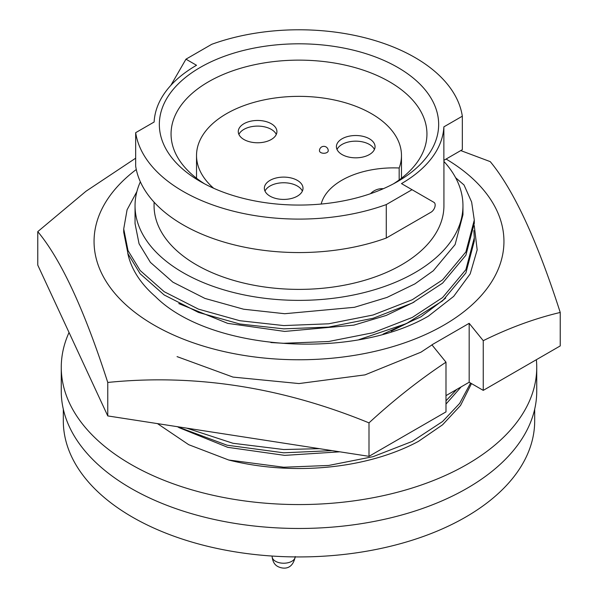 <?xml version="1.0" encoding="UTF-8"?>
<svg xmlns="http://www.w3.org/2000/svg" width="598" height="598" viewBox="0 0 598 598"><rect width="100%" height="100%" fill="white"/><g stroke="black" fill="none" stroke-linecap="round" stroke-linejoin="round"><path stroke-width="0.9" d="M127.763 253.216A172.448 99.56 0 0 0 155.48 296.638C209.517 350.832 352.304 360.459 428.392 316.148L453.673 296.391L470.185 273.891L477.174 249.844L474.244 225.588M177.06 356.617L233.011 377.091L299 383.565L364.989 374.879L420.94 352.192L431.906 344.971M383.026 334.125L420.94 316.813L445.697 298.11M446.086 159.046A204.942 118.322 180 0 1 442.819 325.738A204.942 118.322 180 0 1 154.082 325.11A204.942 118.322 180 0 1 136.284 169.511M135.671 158.193L86 191.24L37.764 231.628L37.764 265.093L107.76 415.924L107.76 382.451C194.634 373.66 281.71 387.13 368.996 422.868C393.947 399.898 419.609 379.67 445.988 362.186L431.906 344.822L469.176 323.309L483.251 340.673C509.287 327.824 534.956 318.42 560.236 312.455C536.959 240.067 513.63 189.79 490.24 161.632L460.752 150.576M560.236 312.455L560.236 345.921L483.251 390.374L483.251 340.673M107.76 415.924L368.996 456.334L445.988 411.887L445.988 362.186M368.996 456.334L368.996 422.868M37.764 231.628C61.041 259.547 84.37 309.824 107.76 382.451M483.251 390.374L469.176 382.242L445.988 395.629M469.176 382.242L469.176 323.309M339.828 451.819L284.708 455.377L227.718 447.326L178.78 427.54M414.108 319.773L391.174 331.172M414.108 302.065L386.256 315.423L353.852 325.14L284.708 331.427L227.718 323.376L178.78 303.59M462.957 205.719L462.957 214.734L455.108 244.582L433.303 270.767L414.93 283.871L387.011 297.423L354.412 307.305L284.708 313.718L243.625 309.218L204.957 298.432L172.919 282.189L150.404 262.373L139.065 243.775L135.043 223.592L135.043 205.719A163.957 94.656 0 0 0 236.255 293.17A163.957 94.656 0 0 0 414.93 272.651A163.957 94.656 0 0 0 462.957 205.719A163.957 94.656 0 0 0 443.925 161.453M140.358 181.814A163.957 94.656 0 0 0 135.043 205.719M154.075 202.169L154.075 205.719A144.925 83.668 0 0 0 243.543 283.018A144.925 83.668 0 0 0 401.475 264.884A144.925 83.668 0 0 0 443.925 205.719L443.925 160.294M386.271 238.041A163.957 94.656 0 0 1 135.671 166.147L135.671 132.681L154.135 122.014A144.925 83.668 180 0 1 196.525 65.272L185.963 59.18L211.729 44.304A163.957 94.656 0 0 1 462.329 116.199L443.865 126.858A144.925 83.668 180 0 1 401.475 183.601L412.037 189.701L386.271 204.576L386.271 238.041L431.023 212.208A5.853 3.379 120 0 0 435.165 205.032A5.853 3.379 120 0 0 433.946 202.356L412.037 189.701M397.752 181.456A139.655 80.625 0 0 0 397.752 181.448A139.655 80.625 0 0 0 397.752 67.425A139.655 80.625 0 0 0 200.248 67.425A139.655 80.625 0 0 0 200.248 181.448A139.655 80.625 0 0 0 397.752 181.456M393.432 183.84A127.942 73.868 0 0 0 426.942 134.004A127.942 73.868 0 0 0 347.961 65.758A127.942 73.868 0 0 0 208.53 81.769A127.942 73.868 0 0 0 171.058 134.004A127.942 73.868 0 0 0 204.568 183.84M399.165 179.961L399.165 168.001A102.475 59.165 0 0 0 401.475 155.517A102.475 59.165 0 0 0 338.214 100.86A102.475 59.165 0 0 0 226.545 113.68A102.475 59.165 0 0 0 196.525 155.517A102.475 59.165 0 0 0 213.658 188.258M369.385 138.781A19.323 11.153 0 0 0 348.328 136.366A19.323 11.153 0 0 0 336.405 146.674A19.323 11.153 0 0 0 342.063 154.561A19.323 11.153 0 0 0 363.121 156.975A19.323 11.153 0 0 0 375.051 146.674A19.323 11.153 0 0 0 369.385 138.781M374.415 149.493A19.323 11.153 0 0 0 369.385 144.432A19.323 11.153 0 0 0 350.667 141.554A19.323 11.153 0 0 0 337.033 149.493M297.341 180.379A19.323 11.153 0 0 0 276.283 177.957A19.323 11.153 0 0 0 264.353 188.265A19.323 11.153 0 0 0 270.019 196.151A19.323 11.153 0 0 0 291.077 198.573A19.323 11.153 0 0 0 303.007 188.265A19.323 11.153 0 0 0 297.341 180.379M302.371 191.091A19.323 11.153 0 0 0 297.341 186.023A19.323 11.153 0 0 0 278.623 183.145A19.323 11.153 0 0 0 264.989 191.091M271.26 123.726A19.323 11.153 0 0 0 250.203 121.304A19.323 11.153 0 0 0 238.273 131.612A19.323 11.153 0 0 0 243.932 139.498A19.323 11.153 0 0 0 264.989 141.92A19.323 11.153 0 0 0 276.919 131.612A19.323 11.153 0 0 0 271.26 123.726M276.291 134.438A19.323 11.153 0 0 0 271.26 129.37A19.323 11.153 0 0 0 252.535 126.492A19.323 11.153 0 0 0 238.901 134.438M63.313 409.204L63.313 420.865A235.687 136.067 0 0 0 208.807 546.579A235.687 136.067 0 0 0 465.655 517.083A235.687 136.067 0 0 0 534.687 420.865L534.687 409.204M69.039 332.495A237.735 137.256 0 0 0 61.265 367.314L61.265 391.219A237.735 137.256 0 0 0 130.895 488.274A237.735 137.256 0 0 0 389.978 518.025A237.735 137.256 0 0 0 536.735 391.219L536.735 367.314A237.735 137.256 0 0 0 536.369 359.704M61.265 367.314A237.735 137.256 0 0 0 130.895 464.369A237.735 137.256 0 0 0 389.978 494.12A237.735 137.256 0 0 0 536.735 367.314M157.468 423.608L188.721 444.695L228.742 460.026A175.281 101.197 0 0 0 418.398 441.406L442.58 424.797L460.542 405.459L471.478 383.572M326.949 152.527A4.395 2.534 0 0 0 328.235 150.733A4.395 4.395 0 0 0 321.649 146.929A4.395 4.395 0 0 0 319.452 150.733A4.395 2.534 0 0 0 322.165 153.081A4.395 2.534 0 0 0 326.949 152.527M399.165 168.001A73.195 42.256 0 0 0 321.178 204.045M135.671 132.681A163.957 94.656 0 0 0 386.271 204.576M443.865 126.858L443.865 160.331L462.329 149.664L462.329 116.199M170.841 85.372L185.963 59.18M136.882 191.584L127.075 209.793L123.719 228.929L128.009 250.562L140.134 270.483L164.211 291.712L198.461 309.136L239.798 320.715L283.721 325.574L328.646 323.802L373.077 315.004L412.284 299.733L442.58 279.857L465.894 251.922L474.281 220.079L471.643 202.064L464.018 184.976L455.631 177.733M474.281 220.079L474.281 223.353L465.894 255.204L442.58 283.138L412.284 303.014L373.077 318.286L328.646 327.084L283.721 328.855L239.798 323.989L198.461 312.41L164.211 294.986L140.134 273.757L128.009 253.836L123.719 232.211L123.719 228.929M473.863 230.574L474.281 237.787L465.894 269.631L442.58 297.565L412.284 317.441L373.077 332.712L328.646 341.51L283.721 343.282L270.894 342.549M474.281 237.787L474.281 241.061L465.894 272.912L442.58 300.846L406.453 323.57L359.009 339.612M456.812 389.38L445.988 400.81M319.467 448.672L283.721 449.532L232.966 443.275L186.673 428.131M461.155 386.876L445.988 404.084M332.062 450.623L283.721 452.806L227.083 445.204L177.09 426.643M470.574 383.056L459.63 403.441L442.58 421.515L412.284 441.399L373.077 456.663L328.646 465.461L283.721 467.232L228.742 460.026M295.248 556.551C292.392 571.112 281.912 568.608 277.891 566.553C274.572 564.863 272.651 561.529 272.112 556.551A11.564 6.675 0 0 0 275.506 561.268A11.564 6.675 0 0 0 287.81 562.785A11.564 6.675 0 0 0 295.225 556.917M401.475 178.234L401.475 155.517M272.112 556.551L272.112 556.043M196.525 178.234L196.525 155.517M383.355 188.699A16.101 16.101 0 0 0 370.528 193.685"/></g></svg>
